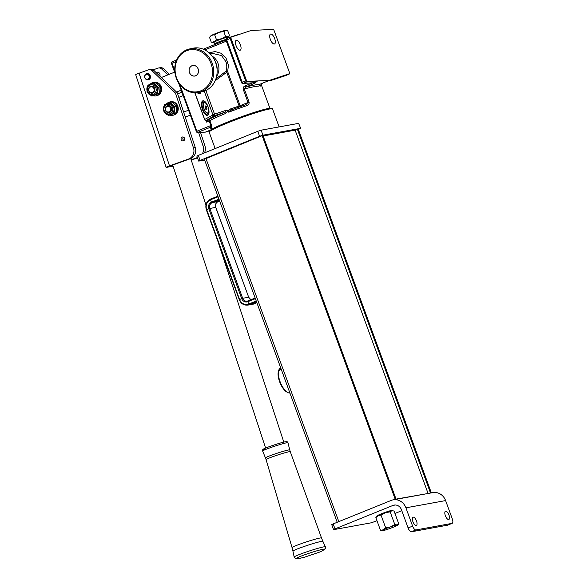 <?xml version="1.0" encoding="UTF-8"?>
<svg xmlns="http://www.w3.org/2000/svg" width="588" height="588" viewBox="0 0 588 588"><rect width="100%" height="100%" fill="white"/><g stroke="black" fill="none" stroke-linecap="round" stroke-linejoin="round"><path stroke-width="0.88" d="M147.735 79.365A2.668 2.425 -100.3 0 0 149.756 76.043A2.668 2.425 -100.3 0 0 146.787 74.132M146.177 74.463A2.484 2.264 -100.3 0 0 144.92 77.645A2.484 2.264 -100.3 0 0 147.875 79.123A2.484 2.264 -100.3 0 0 149.131 75.94A2.484 2.264 -100.3 0 0 146.177 74.463M148.014 79.277A2.668 2.425 79.7 0 1 144.766 77.454A2.668 2.425 79.7 0 1 146.618 74.154A2.668 2.425 79.7 0 1 148.014 79.277M148.86 74.286A2.668 2.425 79.7 0 1 150.109 77.638M149.881 77.587A2.484 2.264 -100.3 0 0 148.735 74.463M150.469 86.98A2.933 2.668 -100.3 0 0 148.992 90.736A2.933 2.668 -100.3 0 0 153.96 88.722A2.933 2.668 -100.3 0 0 150.469 86.98M152.946 93.007A3.557 3.234 79.7 0 1 148.617 90.581A3.557 3.234 79.7 0 1 151.087 86.186A3.557 3.234 79.7 0 1 152.946 93.007M167.124 106.524A2.844 2.587 -100.3 0 0 165.691 110.162A2.844 2.587 -100.3 0 0 169.072 111.845A2.844 2.587 -100.3 0 0 170.513 108.207A2.844 2.587 -100.3 0 0 167.124 106.524M169.609 112.462A3.557 3.234 79.7 0 1 165.279 110.037A3.557 3.234 79.7 0 1 167.756 105.634A3.557 3.234 79.7 0 1 169.609 112.462M183.478 140.848A1.999 1.823 -100.3 0 0 182.501 136.989A1.999 1.823 -100.3 0 0 181.097 139.422A1.999 1.823 -100.3 0 0 183.478 140.848M148.882 74.147A2.756 2.506 79.7 0 1 150.219 77.756M159.811 76.102A2.756 2.506 -100.3 0 0 156.423 72.368M183.449 137.092A1.999 1.823 -100.3 0 0 184.066 140.488M153.975 70.531L152.167 70.861A4.439 4.05 -100.3 0 0 148.764 69.781L150.565 69.45A4.439 4.05 79.7 0 1 153.975 70.531L177.289 92.764L195.26 147.529A8.886 8.092 79.7 0 1 190.394 158.694L188.594 159.025A8.886 8.092 -100.3 0 0 193.459 147.86L195.26 147.529M172.865 165.537L170.344 165.978L171.314 165.551L190.394 158.694M169.506 165.882A6.218 0.382 161.8 0 0 166.125 167.359L135.703 74.683A6.218 0.382 -18.2 0 1 139.084 73.206L169.506 165.882L188.594 159.025M152.167 70.861L175.481 93.095L193.459 147.86M148.764 69.781A4.439 4.05 -100.3 0 0 148.176 69.943L139.084 73.206M177.289 92.764L175.481 93.095M153.086 69.876L157.804 68.186A4.439 4.05 -100.3 0 1 158.392 68.024L160.193 67.701A4.439 4.05 79.7 0 1 163.604 68.774L169.366 74.272M200.501 132.381L204.896 145.773A8.886 8.092 79.7 0 1 204.44 152.909M197.517 157.849L191.232 160.105M197.414 157.562L191.137 159.818M202.36 153.755A8.886 8.092 -100.3 0 0 203.088 146.103L204.896 145.773M198.597 132.418L203.088 146.103M163.604 68.774L161.803 69.105L167.859 74.882M161.803 69.105A4.439 4.05 -100.3 0 0 158.392 68.024M173.078 166.176L166.691 167.337A6.218 0.382 161.8 0 1 166.125 167.359M152.77 83.246L152.557 82.651A6.843 6.233 -100.3 0 0 150.234 84.165M152.557 82.651L152.895 83.195M153.424 82.416L154.144 82.283A6.843 6.233 79.7 0 1 161.163 86.671A6.843 6.233 79.7 0 1 156.599 95.748L155.871 95.881A6.843 6.233 -100.3 0 0 160.443 86.803A6.843 6.233 -100.3 0 0 153.424 82.416A6.843 6.233 -100.3 0 0 153.181 82.467L153.38 83.011M153.372 95.778A6.843 6.233 -100.3 0 0 155.871 95.881M169.395 102.702L169.182 102.106A6.843 6.233 -100.3 0 0 166.86 103.62M169.182 102.106L169.52 102.657M170.05 101.878L170.77 101.746A6.843 6.233 79.7 0 1 177.797 106.127A6.843 6.233 79.7 0 1 173.225 115.204L172.504 115.336A6.843 6.233 -100.3 0 0 177.069 106.259A6.843 6.233 -100.3 0 0 170.05 101.878A6.843 6.233 -100.3 0 0 169.807 101.922L170.006 102.474M169.998 115.233A6.843 6.233 -100.3 0 0 172.504 115.336M153.336 95.256A5.777 5.263 -100.3 0 0 153.519 95.227A5.777 5.263 -100.3 0 0 154.46 94.947A5.777 5.263 -100.3 0 0 157.709 90.53A5.777 5.263 -100.3 0 0 155.732 85.12A5.777 5.263 -100.3 0 0 151.447 83.863A5.777 5.263 -100.3 0 0 151.27 83.9M150.506 84.135L153.542 82.952L158.341 87.215L157.496 93.764L151.851 96.057L150.557 95.072M147.647 86.318L147.889 85.245L149.286 84.643M147.397 92.176L147.051 91.309M151.851 96.057L159.245 93.448L159.877 90.133L160.09 86.899L155.283 82.636L153.542 82.952M157.496 93.764L159.245 93.448M158.341 87.215L160.09 86.899M169.969 114.711A5.777 5.263 -100.3 0 0 170.145 114.682A5.777 5.263 -100.3 0 0 171.093 114.41A5.777 5.263 -100.3 0 0 174.335 109.985A5.777 5.263 -100.3 0 0 172.357 104.583A5.777 5.263 -100.3 0 0 168.08 103.319A5.777 5.263 -100.3 0 0 167.896 103.356M167.132 103.591L170.167 102.408L174.967 106.671L174.121 113.227L168.477 115.513L167.183 114.528M164.273 105.774L164.515 104.701L165.912 104.098M164.023 111.632L163.677 110.764M168.477 115.513L175.871 112.911L176.503 109.596L176.716 106.354L171.909 102.091L170.167 102.408M174.121 113.227L175.871 112.911M174.967 106.671L176.716 106.354M214.899 44.504L214.679 43.96A7.107 0.544 -20.1 0 1 218.648 41.968A7.107 0.544 -20.1 0 1 225.983 39.418M210.835 35.846A7.997 0.61 -20.1 0 1 217.031 33.024A7.997 0.61 -20.1 0 1 225.079 30.458A7.997 0.61 -20.1 0 1 225.719 30.4L226.623 30.554L225.542 30.539L223.822 31.612C220.449 31.767 217.406 32.855 214.694 34.868C212.636 34.78 210.916 35.625 209.526 37.404L210.835 35.846M214.164 42.564A7.997 0.61 -20.1 0 1 213.966 42.601A7.997 0.61 -20.1 0 1 213.326 42.652A7.997 0.61 -20.1 0 1 218.493 40.05A7.997 0.61 -20.1 0 1 227.519 37.11A7.997 0.61 -20.1 0 1 228.21 37.206A7.997 0.61 -20.1 0 1 227.512 37.676M213.326 42.652L211.268 42.167C213.326 42.248 215.046 41.403 216.435 39.631C219.816 39.477 222.859 38.389 225.564 36.375L227.806 36.721L229.526 35.655L227.784 30.885L226.623 30.554M227.703 38.191L227.416 37.411A7.107 0.544 159.9 0 0 226.762 37.411A7.107 0.544 159.9 0 0 219.17 39.859A7.107 0.544 159.9 0 0 214.069 42.299L214.679 43.96M225.564 36.375L223.822 31.612M216.435 39.631L214.694 34.868M211.268 42.167L209.526 37.404M229.526 35.655L228.21 37.206M270.678 34.023A5.329 2.161 67.9 0 0 270.502 34.075A5.329 2.161 67.9 0 0 270.421 39.616A5.329 2.161 67.9 0 0 274.331 44.004A5.329 2.161 67.9 0 0 274.508 43.953A5.329 2.161 67.9 0 0 274.596 38.411A5.329 2.161 67.9 0 0 270.678 34.023M236.405 40.263A5.329 2.161 67.9 0 0 236.236 40.315A5.329 2.161 67.9 0 0 236.148 45.857A5.329 2.161 67.9 0 0 240.058 50.245A5.329 2.161 67.9 0 0 240.235 50.193A5.329 2.161 67.9 0 0 240.323 44.651A5.329 2.161 67.9 0 0 236.405 40.263M207.968 106.516A7.644 3.102 71.9 0 1 208.674 114.168A7.644 3.102 71.9 0 1 202.5 109.655A7.644 3.102 71.9 0 1 201.611 102.628A7.644 3.102 71.9 0 1 204.411 101.151A7.644 3.102 71.9 0 1 207.968 106.516M204.631 101.305A7.196 2.918 -108.1 0 0 203.382 101.121A7.196 2.918 -108.1 0 0 203.044 109.442A7.196 2.918 -108.1 0 0 207.865 114.8A7.196 2.918 -108.1 0 0 208.762 113.91M200.942 91.941A7.644 3.102 71.9 0 1 200.758 92.537A7.644 3.102 71.9 0 1 197.259 92.647M198.046 92.544A7.196 2.918 -108.1 0 0 199.949 93.169A7.196 2.918 -108.1 0 0 200.846 92.287M215.884 78.902L226.027 71.207C227.071 68.039 227.027 64.864 225.902 61.667L221.507 55.551L211.79 53.221L209.953 53.618M227.887 111.191L230.775 108.787A1.33 0.544 -108.1 0 0 231.672 109.78L228.754 112.212L227.85 111.103L225.542 113.491A31.098 2.389 159.9 0 0 225.278 113.602A31.098 2.389 159.9 0 0 209.901 120.753L211.533 125.222L211.43 129.448M268.077 29.554L273.288 29.474A1.029 0.419 -112.1 0 1 273.383 29.496A1.33 1.33 0 0 0 272.847 29.4L251.113 30.488L231.011 37.176A1.029 0.419 -112.1 0 0 230.974 38.205L230.143 38.521A1.33 0.544 -112.1 0 1 230.18 37.184A1.33 0.544 -112.1 0 1 230.195 37.176A1.33 1.198 72.1 0 1 231.011 37.176M197.054 132.396A1.33 1.33 0 0 0 197.428 132.44A1.33 1.235 -91 0 1 197.12 132.403A1.11 0.448 -112.1 0 1 197.054 132.396A1.11 0.448 -112.1 0 1 196.333 131.447L178.465 82.636M175.018 73.213L171.446 63.445L171.983 63.21L174.768 70.839M171.997 61.887A1.33 1.242 -107 0 0 171.476 62.335A1.11 0.448 67.9 0 0 171.373 62.431A1.11 0.448 67.9 0 0 171.446 63.445M260.506 86.061C262.277 85.157 261.748 85.164 258.918 86.069C255.662 86.274 250.789 87.252 244.299 89.016L249.084 102.099C249.297 103.958 248.481 105.164 246.637 105.7A31.098 2.389 159.9 0 0 228.754 112.212M208.578 131.095L205.337 132.138L197.428 132.44A1.33 1.235 -91 0 0 197.833 132.359L203.169 132.263M273.383 29.496A1.029 0.419 -112.1 0 1 274.023 30.363L289.509 72.677A1.029 0.419 -112.1 0 1 289.59 73.588A1.029 0.419 -112.1 0 1 289.472 73.713L269.377 80.402L247.195 81.416A1.33 1.191 85.4 0 1 246.593 81.982L243.167 83.371L255.978 82.621A1.33 1.205 86.6 0 1 255.626 82.702L242.822 83.452A1.33 1.205 86.6 0 0 243.167 83.371A1.33 0.544 -112.1 0 1 242.197 82.217L245.622 80.828L230.143 38.521L226.718 39.903L242.197 82.217L241.492 82.577A1.33 1.33 0 0 0 242.822 83.452M255.978 82.621L246.1 87.009C252.039 85.451 256.53 84.569 259.587 84.363L269.377 80.402M247.195 81.416A1.029 0.419 -112.1 0 1 246.46 80.519L230.974 38.205M272.847 29.4A1.33 1.227 88.1 0 1 273.288 29.474M289.472 73.713A1.33 1.235 72.8 0 1 288.855 74.286L280.204 76.962M225.542 113.491A1.33 0.529 68 0 0 224.557 112.337L226.975 110.029L227.85 111.103M245.137 85.863C243.601 86.502 242.969 87.685 243.241 89.398L244.299 89.016L246.1 87.009A1.33 0.544 -112.1 0 1 245.137 85.863L252.48 82.886M205.337 132.138L210.511 130.036M211.754 128.221A1.33 1.294 41.3 0 0 210.092 127.39L210.871 125.531L209.24 121.062L206.645 122.113L206.667 120.297M194.915 92.75L204.697 119.474A1.33 1.213 60.1 0 0 206.307 120.342L207.909 120.048L206.645 122.113L206.028 120.415M230.775 108.787L239.125 106.046L226.659 71.986A1.33 0.507 35.1 0 1 226.027 71.207L227.674 71.611L240.139 105.678L248.026 102.481L245.806 104.693A1.33 0.434 71.4 0 1 245.835 104.679L245.835 104.679A1.33 0.434 71.4 0 1 246.637 105.7M273.567 79.439A1.33 1.22 -107.6 0 0 273.626 79.417L273.626 79.417A1.33 1.22 -107.6 0 0 273.707 79.387L270.436 80.63A1.33 0.544 -112.1 0 1 270.436 80.63A1.33 0.544 -112.1 0 1 270.414 80.63M261.675 84.18C262.961 83.459 262.263 83.518 259.587 84.363L258.918 86.069M204.727 119.548L204.602 119.548A1.33 1.33 0 0 0 206.094 120.4L207.689 120.114A1.33 1.213 -100.3 0 0 207.909 120.048L208.24 119.915A1.33 0.544 67.9 0 1 209.24 121.062L209.901 120.753A1.33 1.264 56.7 0 0 208.24 119.915A32.428 2.484 -20.1 0 1 224.557 112.337L214.51 115.63A1.33 1.213 -119.9 0 1 212.893 114.763L204.234 91.111M206.094 120.4A1.33 1.213 -100.3 0 0 206.307 120.342L214.51 115.63A1.33 0.544 -108.1 0 0 214.524 114.109L226.975 110.029M240.308 106.59A1.33 0.544 -112.1 0 0 240.139 105.678L239.125 106.046A1.33 0.544 -108.1 0 0 239.581 106.847M191.967 65.724A5.373 4.689 77.8 0 1 192.673 65.503A5.373 4.689 77.8 0 1 198.288 69.355A5.373 4.689 77.8 0 1 195.65 75.793A5.373 4.689 77.8 0 1 194.951 76.014A5.373 4.689 77.8 0 1 189.336 72.162A5.373 4.689 77.8 0 1 191.967 65.724M186.506 50.796A21.322 18.596 -102.2 0 0 176.569 77.91A21.322 18.596 -102.2 0 0 201.118 90.721A21.322 18.596 -102.2 0 0 211.055 63.607A21.322 18.596 -102.2 0 0 186.506 50.796M201.846 91.463A22.212 19.367 77.8 0 1 198.935 92.375A22.212 19.367 77.8 0 1 175.731 76.462A22.212 19.367 77.8 0 1 186.624 49.87A22.212 19.367 77.8 0 1 189.534 48.958A22.212 19.367 77.8 0 1 212.738 64.871A22.212 19.367 77.8 0 1 201.846 91.463M198.935 92.375L202.338 91.64A22.212 19.367 -102.2 0 0 205.249 90.728A22.212 19.367 -102.2 0 0 216.141 64.136A22.212 19.367 -102.2 0 0 192.938 48.223L189.534 48.958M191.982 65.768A5.329 4.645 -102.2 0 0 189.373 72.148A5.329 4.645 -102.2 0 0 194.937 75.97A5.329 4.645 -102.2 0 0 195.635 75.749A5.329 4.645 -102.2 0 0 198.252 69.369A5.329 4.645 -102.2 0 0 192.68 65.547A5.329 4.645 -102.2 0 0 191.982 65.768M205.3 105.913L205.021 107.237L205.719 109.162L206.711 109.758L206.991 108.427L206.292 106.509L205.3 105.913M206.925 108.765L205.719 109.162M206.395 106.788L205.021 107.237M183.647 112.139L188.542 110.154M190.343 115.094L186.69 116.571A12.216 4.954 -112.1 0 1 185.117 116.615M183.206 95.587L178.796 97.373M200.133 160.392L198.707 161.105L196.884 156.114L198.303 155.394L200.133 160.392L259.595 136.298L257.764 131.308L261.101 130.191L298.623 123.362L300.696 128.346L298.623 123.362M198.303 155.394L257.764 131.308M261.101 130.191L262.932 135.181L300.453 128.353M300.696 128.346L298.351 129.441M204.661 160.068L198.707 161.105M262.932 135.181L259.595 136.298M394.739 499.557L396.011 499.043L262.976 135.512L262.145 135.666L204.359 159.238L337.218 522.276M262.145 135.666L395.18 499.19L393.909 499.704M396.011 499.043L395.18 499.19M431.254 492.619L430.423 492.773L297.388 129.242L298.219 129.095L431.254 492.619L429.982 493.134M263.145 135.982L295.132 130.161L297.388 129.242M429.159 493.288L430.423 492.773M395.739 499.153L427.013 493.677M295.132 130.161L428.013 493.273M394.805 524.562L390.498 526.899L385.677 527.826L383.347 529.795A8.438 0.647 159.9 0 0 382.06 530.766A8.438 0.647 159.9 0 0 382.737 530.707A8.438 0.647 -20.1 0 0 389.278 528.715A8.438 0.647 159.9 0 0 393.313 527.186A8.438 0.647 159.9 0 0 396.43 525.819A8.438 0.647 159.9 0 0 397.775 525.01L398.76 523.842L397.04 524.908L394.805 524.562L390.145 511.832L391.865 510.766A8.085 0.617 159.9 0 0 392.152 510.472A8.085 0.617 159.9 0 0 391.41 510.472A8.085 0.617 159.9 0 0 382.773 513.258A8.085 0.617 159.9 0 0 376.967 516.029A8.085 0.617 159.9 0 0 377.371 516.073M379.091 514.779A8.085 0.617 159.9 0 0 389.726 510.891M448.975 515.059A4.439 1.801 67.9 0 0 445.498 511.266A4.439 1.801 67.9 0 0 445.366 515.713A4.439 1.801 67.9 0 0 448.835 519.498A4.439 1.801 67.9 0 0 448.975 515.059M416.502 520.968A4.439 1.801 67.9 0 0 413.033 517.183A4.439 1.801 67.9 0 0 412.894 521.63A4.439 1.801 67.9 0 0 416.37 525.415A4.439 1.801 67.9 0 0 416.502 520.968M381.252 513.861A5.329 0.412 159.9 0 0 387.485 511.575M333.565 529.626L331.742 524.636L333.161 523.915L334.991 528.906L333.815 529.626L371.329 522.791L376.981 520.747M395.312 504.996L392.946 505.43A7.107 6.475 -100.3 0 1 394.107 505.092A7.107 6.475 -100.3 0 1 401.406 509.642L408.101 527.943L412.614 526.113L405.918 507.811A12.436 11.326 -100.3 0 0 393.151 499.844A12.436 11.326 -100.3 0 0 391.116 500.439L333.161 523.915M392.946 505.43L334.991 528.906M401.788 510.693L394.96 513.464M393.151 499.844L432.834 492.619A12.436 11.326 79.7 0 1 445.601 500.586L452.297 518.888A4.439 1.801 67.9 0 1 452.165 523.335L447.644 525.165A4.439 1.801 -112.1 0 1 447.497 525.202L452.018 523.371A4.439 1.801 67.9 0 0 452.165 523.335M412.614 526.113A4.439 1.801 67.9 0 0 415.944 529.942L452.018 523.371M415.944 529.942L411.424 531.773L447.497 525.202M411.424 531.773A4.439 1.801 -112.1 0 1 408.101 527.943M391.865 510.766L392.541 510.707A8.438 0.647 159.9 0 0 391.865 510.766A8.438 0.647 159.9 0 0 385.324 512.758A8.438 0.647 159.9 0 0 381.289 514.287A8.438 0.647 159.9 0 0 378.172 515.654L381.017 515.095L385.324 512.758L390.145 511.832M385.677 527.826L381.017 515.095M375.842 517.631L376.827 516.462A8.438 0.647 159.9 0 1 378.172 515.654L375.842 517.631L380.502 530.361L382.06 530.766M397.775 525.01A8.438 0.647 159.9 0 0 397.04 524.908A8.438 0.647 159.9 0 0 390.498 526.899A8.438 0.647 159.9 0 0 383.347 529.795L380.502 530.361M398.76 523.842L394.1 511.112L392.938 510.774M287.694 392.49L286.79 391.998A12.436 5.042 -112.1 0 1 279.623 381.744A12.436 5.042 -112.1 0 1 278.418 371.337L278.719 370.352A13.326 5.402 67.9 0 0 278.616 370.727L278.484 371.388A13.326 5.402 67.9 0 0 280.02 381.509A13.326 5.402 67.9 0 0 287.694 392.49A13.326 5.402 67.9 0 0 289.913 393.012M280.77 368.029L280.425 368.169A13.326 5.402 67.9 0 0 278.719 370.352M281.071 368.867L278.484 371.388M278.616 370.727L281.005 368.676M322.981 549.258A14.656 0.904 161.8 0 0 307.201 553.896A14.656 0.904 161.8 0 0 296.462 558.357L299.806 558.313L304.084 557.336L319.255 552.22C321.981 551.169 323.665 550.162 324.319 549.214A14.656 0.904 161.8 0 0 322.981 549.258M309.656 555.454L312.066 554.624L309.656 555.454M148.176 79.74A3.109 2.83 -100.3 0 0 150.256 78.175L149.749 77.587M149.903 77.587L150.036 78.219A3.109 2.83 79.7 0 1 144.964 77.991M144.677 76.396A3.109 2.83 79.7 0 1 148.419 73.801L148.588 74.426M148.646 74.463L148.639 73.757A3.109 2.83 -100.3 0 0 147.066 73.625M154.1 95.013A5.777 5.263 79.7 0 1 153.159 95.293C147.044 96.741 144.178 86.245 150.116 84.209L151.087 83.93A5.777 5.263 79.7 0 1 157.18 88.141A5.777 5.263 79.7 0 1 154.1 95.013M150.087 85.098A4.888 4.454 -100.3 0 0 147.625 91.353A4.888 4.454 -100.3 0 0 153.439 94.249A4.888 4.454 -100.3 0 0 155.901 87.994A4.888 4.454 -100.3 0 0 150.087 85.098M150.146 84.202A5.777 5.263 79.7 0 1 151.087 83.93L151.447 83.863M170.726 114.476A5.777 5.263 79.7 0 1 169.785 114.748C163.67 116.203 160.803 105.708 166.742 103.664L167.712 103.385A5.777 5.263 79.7 0 1 173.805 107.597A5.777 5.263 79.7 0 1 170.726 114.476M166.713 104.554A4.888 4.454 -100.3 0 0 164.25 110.809A4.888 4.454 -100.3 0 0 170.064 113.704A4.888 4.454 -100.3 0 0 172.527 107.457A4.888 4.454 -100.3 0 0 166.713 104.554M166.772 103.657A5.777 5.263 79.7 0 1 167.712 103.385L168.08 103.319M217.09 69.582A11.995 10.459 -102.2 0 0 216.288 63.96A11.995 10.459 -102.2 0 0 215.48 62.174M212.194 56.183A13.326 11.62 77.8 0 1 218.001 63.379A13.326 11.62 77.8 0 1 216.582 76.403M171.373 62.431A1.33 1.33 0 0 1 172.019 61.872L176.65 59.998L172.019 61.872A1.33 0.544 67.9 0 0 172.019 61.872A1.33 0.544 67.9 0 0 171.983 63.21L176.032 61.564M203.316 49.194L225.939 40.028L203.316 49.194M230.18 37.184L226.755 38.573A1.33 1.33 0 0 0 226.005 40.263L226.718 39.903A1.33 0.544 -112.1 0 1 226.755 38.573A1.33 0.544 -112.1 0 1 226.77 38.565L230.165 37.191A1.33 1.33 0 0 1 230.275 37.154L239.301 34.236M230.349 37.132L238.324 34.552M196.333 131.447L211.533 125.222M179.796 84.562L196.862 131.205A1.33 0.544 -112.1 0 0 197.833 132.359L210.092 127.39L211.283 129.088M273.707 79.387L288.855 74.286A1.33 0.544 -112.1 0 0 288.877 74.279A1.33 0.544 -112.1 0 1 288.877 74.279A1.33 1.33 0 0 0 289.59 73.588M257.537 81.093L246.593 81.982A1.33 0.544 -112.1 0 1 245.622 80.828L246.46 80.519M205.866 90.456L214.524 114.109L204.602 119.548L194.79 92.75M209.13 52.854L214.995 51.546L220.868 53.185L226.057 58.131L228.423 65.136L227.674 71.611L215.179 80.71M249.084 102.099L248.026 102.481L243.241 89.398M226.343 41.182L204.837 49.892M231.709 109.758A29.76 2.286 -20.1 0 1 245.806 104.693M207.321 131.506L207.954 131.3M254.847 83.467A1.33 0.544 -112.1 0 1 254.097 82.79M285.467 75.661A1.33 0.544 -112.1 0 1 285.452 75.668A1.33 0.544 -112.1 0 1 285.43 75.676A1.33 1.22 -107.6 0 1 285.349 75.705A1.33 1.33 0 0 0 285.452 75.668L288.877 74.279M285.268 75.727A1.33 1.22 -107.6 0 0 285.349 75.705L270.436 80.63M207.836 112.822A5.329 2.161 71.9 0 1 204.102 108.927A5.329 2.161 71.9 0 1 204.183 102.841A5.329 2.161 71.9 0 1 207.917 106.737A5.329 2.161 71.9 0 1 207.836 112.822M204.646 101.761A6.218 2.521 71.9 0 1 204.844 101.673A6.218 2.521 71.9 0 1 205.021 101.628M209.931 131.249A32.869 2.521 -20.1 0 1 227.166 122.223M227.166 123.098A33.759 2.587 159.9 0 0 209.166 132.204C208.497 131.756 209.35 130.779 211.724 129.279L227.189 122.208C240.918 116.622 259.146 110.456 266.981 108.765C273.986 107.369 271.56 108.78 272.575 109.001A33.759 2.587 159.9 0 0 227.166 123.098M227.218 122.201A32.869 2.521 -20.1 0 1 271.377 108.758M206.425 209.843L206.344 209.843C205.006 204.903 206.439 201.302 210.651 199.053L217.861 196.135L210.651 199.053L210.577 199.788L218.089 196.745M239.301 299.689L206.344 209.843L206.689 209.659A7.71 7.027 79.7 0 1 210.577 199.788A7.107 2.881 67.9 0 0 211.445 202.169L218.956 199.126M255.31 303.592L249.341 304.694A8.438 7.688 79.7 0 1 247.967 305.091C243.895 305.503 240.984 303.702 239.22 299.689L239.566 299.498L206.689 209.659A7.107 0.544 -20.1 0 1 208.836 208.784A5.174 4.711 79.7 0 1 211.445 202.169L212.055 202.786L219.236 199.876M256.522 301.784L249.341 304.694L248.739 304.07A7.71 7.027 79.7 0 1 239.566 299.498A7.107 0.544 -20.1 0 1 241.712 298.63L208.836 208.784L209.813 208.468A4.439 4.05 79.7 0 1 212.055 202.786L219.655 201.023L217.957 201.713A4.439 4.05 79.7 0 0 215.715 207.395L215.737 207.446M256.25 301.027L248.739 304.07A7.107 2.881 -112.1 0 1 247.871 301.695A5.174 4.711 79.7 0 1 241.712 298.63L242.69 298.314L209.813 208.468L215.715 207.395L248.68 297.234L215.803 207.395C215.105 204.734 215.84 202.838 217.986 201.699M247.923 300.968A4.439 4.05 79.7 0 1 247.247 301.159A4.439 4.05 79.7 0 1 242.69 298.314L248.599 297.234A4.439 4.05 79.7 0 0 250.863 299.777M255.251 303.614A8.438 7.688 79.7 0 1 253.869 304.018L255.251 303.614M255.383 298.653L247.871 301.695L247.945 300.953L255.155 298.035L247.247 301.159M205.925 158.444L338.828 521.622M405.918 507.811L445.601 500.586M289.12 451.731A12.73 0.786 161.8 0 0 275.419 455.759A12.73 0.786 161.8 0 0 266.085 459.632L265.467 457.898A12.774 0.786 -18.2 0 1 274.802 454.024A12.774 0.786 -18.2 0 1 288.583 449.967A12.774 0.786 -18.2 0 1 289.744 449.93L290.281 451.694A12.73 0.786 161.8 0 0 289.12 451.731M266.085 459.632L292.06 547.619A15.494 0.956 -18.2 0 1 303.423 542.908A15.494 0.956 -18.2 0 1 320.092 538.005A15.494 0.956 -18.2 0 1 321.496 537.954L322.871 541.313A15.751 0.97 161.8 0 0 321.445 541.372A15.751 0.97 161.8 0 0 304.533 546.34A15.751 0.97 161.8 0 0 292.942 551.14L294.169 557.027L295.147 558.299L296.624 558.504M322.871 541.313L325.377 546.781A16.427 1.014 161.8 0 0 323.885 546.84A16.427 1.014 161.8 0 0 306.252 552.022A16.427 1.014 161.8 0 0 294.169 557.027M287.958 442.727A13.326 0.823 161.8 0 0 286.746 442.764A13.326 0.823 161.8 0 0 272.369 446.99A13.326 0.823 161.8 0 0 262.638 451.033C262.336 449.938 262.799 449.188 264.019 448.791C266.533 447.365 281.387 442.397 285.334 441.772C287.003 441.485 287.877 441.801 287.958 442.727L289.744 449.93M285.158 441.816A11.995 0.742 161.8 0 0 269.98 446.41A11.995 0.742 161.8 0 0 264.549 449.217M157.665 72.14L155.989 72.449M283.806 442.102L218.192 242.219M205.954 204.947L190.732 158.569M184.551 139.746L183.728 137.232M265.614 448.078L172.71 165.052M261.469 84.275L261.866 84.04L261.542 85.414L269.892 108.243M226.005 40.263L241.492 82.577M231.415 109.868L246.049 104.598M195.525 75.837L194.937 75.97M193.268 65.422L192.68 65.547M205.006 101.614L204.506 101.82C201.419 102.444 204.33 114.241 208.718 113.491M176.547 92.066L181.222 90.17M161.31 77.528L174.629 72.14M177.649 93.874L181.942 92.132M209.166 132.204L215.157 148.566M272.575 109.001L279.131 126.912M247.967 305.091L253.869 304.018M248.68 297.234L250.892 299.762M290.281 451.694L321.496 537.954M324.275 549.427L325.34 548.384L325.377 546.781M265.467 457.898L262.638 451.033M292.06 547.619L292.942 551.14"/></g></svg>
